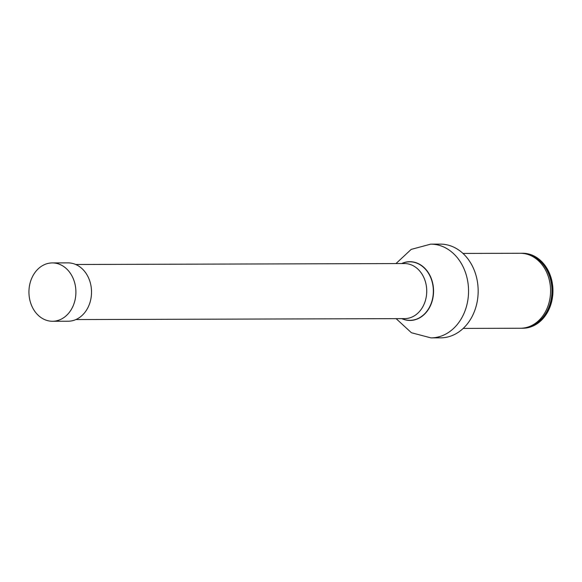 <?xml version="1.0" encoding="UTF-8"?>
<svg xmlns="http://www.w3.org/2000/svg" width="582" height="582" viewBox="0 0 582 582"><rect width="100%" height="100%" fill="white"/><g stroke="black" fill="none" stroke-linecap="round" stroke-linejoin="round"><path stroke-width="0.87" d="M75.725 264.49L404.497 263.551A27.536 22.16 89.8 0 1 407.16 263.748A27.536 22.16 89.8 0 1 426.701 292.681A27.536 22.16 89.8 0 1 404.65 318.623L75.886 319.562M430.687 244.149A46.866 37.721 -90.2 0 1 435.227 244.469A46.866 37.721 -90.2 0 1 468.488 293.728A46.866 37.721 -90.2 0 1 430.956 337.88L440.589 337.851A46.866 37.721 -90.2 0 0 478.113 293.699A46.866 37.721 -90.2 0 0 444.852 244.447A46.866 37.721 -90.2 0 0 440.319 244.12L430.687 244.149L411.183 249.402L395.971 263.581M522.607 328.233A37.488 30.169 -90.2 0 0 522.883 328.233A37.488 30.169 -90.2 0 0 552.9 292.921A37.488 30.169 -90.2 0 0 526.295 253.526A37.488 30.169 -90.2 0 0 522.672 253.265A37.488 30.169 -90.2 0 0 522.389 253.272M521.21 253.286A37.488 30.169 89.8 0 1 522.112 253.265A37.488 30.169 89.8 0 1 525.742 253.526A37.488 30.169 89.8 0 1 552.347 292.921A37.488 30.169 89.8 0 1 522.33 328.241A37.488 30.169 89.8 0 1 521.421 328.226M463.199 328.408L520.519 328.241A37.488 30.169 -90.2 0 0 550.536 292.928A37.488 30.169 -90.2 0 0 523.931 253.534A37.488 30.169 -90.2 0 0 520.308 253.272L462.988 253.439M29.1 288.65A29.173 23.484 89.8 0 1 52.336 262.918A29.173 23.484 89.8 0 1 75.747 295.532A29.173 23.484 89.8 0 1 52.504 321.264A29.173 23.484 89.8 0 1 29.1 288.65M52.336 262.918L67.956 262.875A29.173 23.484 89.8 0 1 91.527 291.982A29.173 23.484 89.8 0 1 68.123 321.22L52.504 321.264M401.9 318.63A29.267 23.556 -90.2 0 0 432.739 297.766A29.267 23.556 -90.2 0 0 412.551 262.016A29.267 23.556 -90.2 0 0 401.747 263.559M401.769 318.63A29.376 23.644 -90.2 0 0 432.921 297.933A29.376 23.644 -90.2 0 0 412.682 261.9A29.376 23.644 -90.2 0 0 401.609 263.559M525.633 327.688A37.197 29.944 -90.2 0 0 551.954 290.665A37.197 29.944 -90.2 0 0 525.422 253.803M430.956 337.88L411.416 332.737L396.124 318.645M522.672 253.265L522.112 253.265M522.883 328.233L522.33 328.241"/></g></svg>
